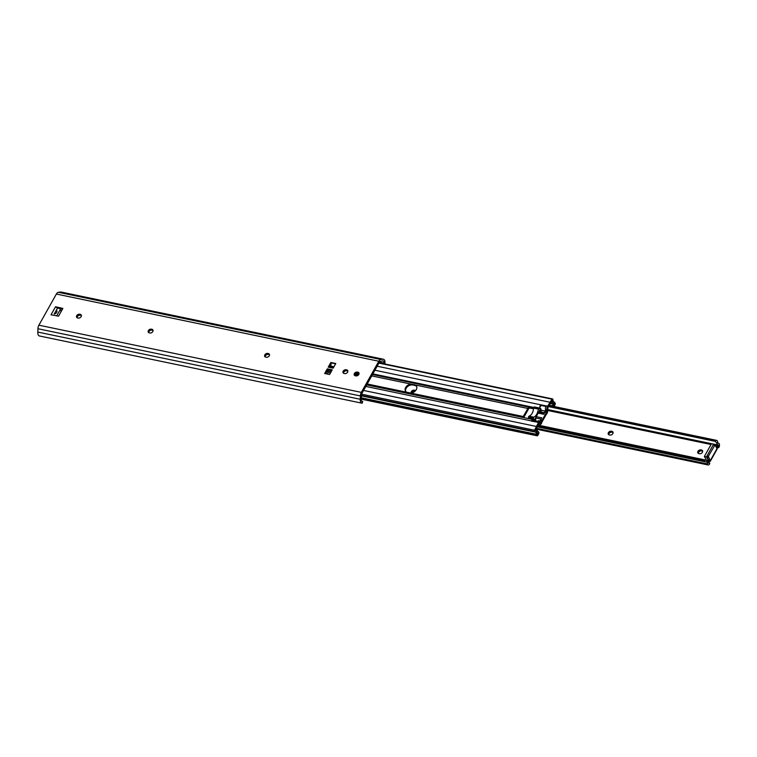 <?xml version="1.0" encoding="UTF-8"?>
<svg xmlns="http://www.w3.org/2000/svg" width="757" height="757" viewBox="0 0 757 757"><rect width="100%" height="100%" fill="white"/><g stroke="black" fill="none" stroke-linecap="round" stroke-linejoin="round"><path stroke-width="1.14" d="M354.711 375.557A2.347 1.703 149.7 0 1 354.967 374.545A2.347 1.703 149.7 0 1 357.947 373.106L358.506 373.22A2.347 1.703 149.7 0 1 359.083 373.456M357.351 372.094A2.347 1.703 -30.3 0 0 354.38 373.532A2.347 1.703 -30.3 0 0 354.295 375.122A2.347 1.703 -30.3 0 0 355.288 375.784L355.847 375.898A2.347 1.703 -30.3 0 0 358.364 375.056A2.347 1.703 -30.3 0 0 358.903 372.879A2.347 1.703 -30.3 0 0 357.919 372.217L357.351 372.094L357.947 373.106M343.498 373.22A2.347 1.703 149.7 0 1 343.754 372.207A2.347 1.703 149.7 0 1 346.725 370.769L347.293 370.883A2.347 1.703 149.7 0 1 347.86 371.119M346.138 369.757A2.347 1.703 -30.3 0 0 343.167 371.195A2.347 1.703 -30.3 0 0 343.082 372.785A2.347 1.703 -30.3 0 0 344.075 373.447L344.634 373.561A2.347 1.703 -30.3 0 0 347.151 372.718A2.347 1.703 -30.3 0 0 347.69 370.542A2.347 1.703 -30.3 0 0 346.706 369.88L346.138 369.757L346.725 370.769M265.149 356.888A2.347 1.703 149.7 0 1 265.404 355.885A2.347 1.703 149.7 0 1 268.375 354.437L268.943 354.56A2.347 1.703 149.7 0 1 269.511 354.787M267.789 353.434A2.347 1.703 -30.3 0 0 264.818 354.872A2.347 1.703 -30.3 0 0 264.732 356.452A2.347 1.703 -30.3 0 0 265.716 357.115L266.284 357.238A2.347 1.703 -30.3 0 0 268.801 356.386A2.347 1.703 -30.3 0 0 269.341 354.21A2.347 1.703 -30.3 0 0 268.347 353.547L267.789 353.434L268.375 354.437M148.713 332.626A2.347 1.703 149.7 0 1 148.968 331.613A2.347 1.703 149.7 0 1 151.939 330.175L152.507 330.298A2.347 1.703 149.7 0 1 153.075 330.525M151.353 329.163A2.347 1.703 -30.3 0 0 148.381 330.61A2.347 1.703 -30.3 0 0 148.296 332.191A2.347 1.703 -30.3 0 0 149.28 332.853L149.848 332.976A2.347 1.703 -30.3 0 0 152.365 332.124A2.347 1.703 -30.3 0 0 152.905 329.948A2.347 1.703 -30.3 0 0 151.911 329.286L151.353 329.163L151.939 330.175M77.053 317.694A2.347 1.703 149.7 0 1 77.318 316.681A2.347 1.703 149.7 0 1 80.289 315.243L80.848 315.366A2.347 1.703 149.7 0 1 81.425 315.593M79.703 314.231A2.347 1.703 -30.3 0 0 76.722 315.678A2.347 1.703 -30.3 0 0 76.637 317.259A2.347 1.703 -30.3 0 0 77.63 317.921L78.198 318.044A2.347 1.703 -30.3 0 0 80.715 317.192A2.347 1.703 -30.3 0 0 81.254 315.016A2.347 1.703 -30.3 0 0 80.261 314.354L79.703 314.231L80.289 315.243M327.289 368.829L324.668 373.485L329.607 374.516L332.219 369.851L327.289 368.829L327.876 369.832L331.774 370.646M331.159 371.753L327.251 370.939L325.709 373.703L327.876 369.832M330.837 362.489L328.226 367.154L333.165 368.176L335.777 363.521L330.837 362.489L330.932 367.363M329.257 367.363L331.159 363.994L329.437 367.05L333.335 367.864M39.761 335.994A4.41 2.356 -78.2 0 1 39.392 335.966A4.41 2.356 -78.2 0 1 37.85 332.086L37.945 328.737A4.428 2.366 -78.2 0 1 38.891 325.188L56.378 294.038A4.428 2.366 -78.2 0 1 58.384 292.306L60.305 292.079A4.41 2.356 -78.2 0 1 60.995 292.032L383.439 359.234A4.41 2.356 -78.2 0 1 385.01 362.527L384.906 363.057A1.703 1.363 68.4 0 1 384.215 363.824L384.206 363.833M60.305 292.079L382.739 359.272A4.41 2.356 -78.2 0 1 383.439 359.234M379.333 362.366L384.054 362.906A2.706 1.448 101.8 0 0 383.089 360.9A2.706 1.448 101.8 0 0 382.616 360.938L379.777 361.562L361.543 394.066L361.24 399.034A2.706 1.448 101.8 0 0 362.177 401.494A2.706 1.448 101.8 0 0 362.395 401.513L361.562 401.021M55.535 306.765L51.022 314.808L58.563 316.161L62.859 308.402L55.535 306.765L57.523 308.08L62.49 309.168M361.77 401.276L362.594 401.447M362.679 401.38L362.196 403.188A4.41 2.356 -78.2 0 1 361.827 403.159A4.41 2.356 -78.2 0 1 360.285 399.28L360.379 395.93A4.428 2.366 -78.2 0 1 361.335 392.381L378.812 361.231A4.428 2.366 -78.2 0 1 380.828 359.499L382.739 359.272M37.85 332.086L360.285 399.28M335.616 363.814L331.064 362.868M333.969 366.738L331.339 366.189M333.6 367.41L331.197 366.908M329.607 374.516L327.204 374.015L328.074 372.472L330.478 372.974M328.16 372.491L327.251 370.939M56.964 311.259L56.34 310.19A2.555 1.864 149.7 0 1 56.775 310.654A2.555 1.864 149.7 0 1 56.69 312.386A2.555 1.864 149.7 0 1 54.211 313.985L57.523 308.08M56.68 315.934A1.277 0.927 149.7 0 1 56.756 315.773L60.144 309.736A1.277 0.927 149.7 0 1 61.412 308.932M57.182 308.165A0.852 0.625 149.7 0 1 57.154 308.742L56.34 310.19M415.281 384.991L411.174 384.13A5.327 3.87 -30.3 0 0 405.676 387.499A5.327 3.87 -30.3 0 0 405.487 391.104A5.327 3.87 -30.3 0 0 406.641 392.211L410.748 393.063A5.327 3.87 -30.3 0 0 415.678 390.536A5.327 3.87 -30.3 0 0 416.445 386.098A5.327 3.87 -30.3 0 0 415.281 384.991L527.903 408.458L522.746 417.41M405.743 391.473A5.327 3.87 149.7 0 1 406.13 388.284A5.327 3.87 149.7 0 1 412.896 385.01L414.656 385.379A5.327 3.87 149.7 0 1 416.643 386.515M355.279 375.784A5.327 3.87 149.7 0 1 358.988 374.081M358.704 373.277A5.327 3.87 -30.3 0 0 354.768 375.046M410.748 393.063L523.371 416.539M367.192 383.988L406.641 392.211M371.725 375.907L411.174 384.13M523.674 417.609L528.575 408.865A2.725 1.457 101.8 0 0 528.935 408.023L533.553 408.704M372.51 374.526L528.604 407.058L527.903 408.458M535 418.763L535.18 420.116A2.725 1.457 101.8 0 1 534.404 421.006M535.095 418.659L534.139 420.078L533.704 419.785A3.407 1.817 101.8 0 0 533.335 419.624A3.407 1.817 101.8 0 0 531.774 420.457M529.38 418.791L528.471 417.476L529.058 416.161C531.669 415.082 533.183 412.395 533.59 408.099L534.338 407.02L539.145 408.023L540.101 409.452L539.306 411.155L539.769 411.94L540.138 411.269A2.725 1.457 101.8 0 0 540.697 408.487L541.217 410.247A1.192 0.634 -78.2 0 1 540.555 411.94L538.946 412.395A1.874 1.003 101.8 0 0 538.189 413.104L543.848 414.297L545.56 409.878A3.407 1.817 -78.2 0 1 545.911 406.49A3.407 1.817 101.8 0 1 546.185 405.932L540.526 404.749A3.407 1.817 101.8 0 0 540.261 405.279L540.517 406.585M539.306 411.155L539.627 411.694M537.413 421.64L537.394 421.621A3.407 1.817 101.8 0 0 537.101 422.084L531.348 421.1L537.101 422.113A3.407 1.817 -78.2 0 1 537.413 421.64A3.407 1.817 -78.2 0 1 538.975 420.797L540.384 421.091A3.407 1.817 -78.2 0 1 540.763 421.252L541.189 421.545L541.984 420.419L546.526 412.338L546.98 410.171A3.407 1.817 -78.2 0 1 547.595 406.225L551.985 399.176A1.022 0.549 -78.2 0 1 552.478 398.901A1.022 0.549 -78.2 0 1 552.724 399.09L552.865 399.346A1.363 0.729 -78.2 0 1 553.026 400.075A2.706 1.448 101.8 0 0 554.001 402.043A2.706 1.448 101.8 0 0 554.332 402.033A1.363 0.729 -78.2 0 1 554.512 402.156L555.108 403.188A1.363 0.729 -78.2 0 1 555.165 404.465L554.029 406.49M539.959 420.996L541.832 417.845L536.193 416.672A1.874 1.003 101.8 0 0 535.795 417.996L535.568 420.816A1.192 0.634 -78.2 0 1 535.473 421.223M540.271 405.307A3.407 1.817 101.8 0 0 539.921 408.704L540.101 409.452M553.651 405.288L554.427 404.191L554.02 403.367A4.031 2.157 -78.2 0 1 553.727 403.339A4.031 2.157 -78.2 0 1 552.288 400.491L548.04 407.039L547.756 409.953A2.725 1.457 -78.2 0 1 547.197 412.745L542.23 421.583A2.725 1.457 -78.2 0 1 540.735 422.633A2.725 1.457 -78.2 0 1 540.649 422.614L539.656 422.179L538.984 423.163L535.322 430.724A4.031 2.157 -78.2 0 1 535.559 430.742A4.031 2.157 -78.2 0 1 536.997 433.685L537.432 434.414L538.123 433.013A3.69 1.968 -78.2 0 1 537.83 432.995A3.69 1.968 -78.2 0 1 536.543 430.847L536.022 428.897L536.618 427.762L537.262 430.194A2.366 1.259 101.8 0 0 538.104 431.698A2.366 1.259 101.8 0 0 538.435 431.689A1.363 0.729 -78.2 0 1 538.672 431.963A1.874 1.003 -78.2 0 1 538.87 433.515L537.659 435.672A1.363 0.729 -78.2 0 1 537.215 435.814A1.363 0.729 -78.2 0 1 536.921 435.606L536.325 434.575A1.363 0.729 -78.2 0 1 536.249 434.253A2.706 1.448 101.8 0 0 535.294 432.048A2.706 1.448 101.8 0 0 535.095 432.029A1.363 0.729 -78.2 0 1 535 432.02A1.363 0.729 -78.2 0 1 534.679 431.755L534.537 431.509A1.022 0.549 -78.2 0 1 534.565 430.231L538.511 422.406A3.407 1.817 -78.2 0 1 540.384 421.091M539.523 422.378L540.649 422.614M540.574 420.126L541.984 420.419M545.74 410.625L547.15 410.919M545.106 412.045L546.526 412.338M553.689 401.901L554.332 402.033M553.045 406.282A1.363 0.729 -78.2 0 1 552.903 405.903A2.366 1.259 101.8 0 0 552.071 403.897A2.366 1.259 101.8 0 0 552.023 403.888L550.623 402.809L551.257 401.749L552.383 402.62A3.69 1.968 -78.2 0 1 553.651 405.336L553.783 405.317M549.118 405.118L552.903 405.903M550.036 403.481L552.023 403.888M536.968 433.004L538.113 433.241M535.256 430.572L536.543 430.847M537.801 431.556L538.435 431.689M361.24 398.996L536.921 435.606M361.269 398.097L536.325 434.575M361.278 397.794L536.249 434.253M363.578 390.442L536.259 426.428M528.254 418.564L529.011 418.261M538.199 413.123L536.211 416.672M533.732 408.127L528.604 407.058M377.166 366.218L549.847 402.204M543.829 414.287L538.189 413.104M546.355 414.24A2.47 1.315 101.8 0 0 547.548 411.912M546.27 405.733L546.166 405.932A3.407 1.817 101.8 0 0 545.911 406.452L545.911 406.49M545.911 406.452L540.261 405.279M545.513 411.136L541.217 410.247M544.69 412.802L540.555 411.94M541.018 422.643A1.192 0.634 -78.2 0 1 540.318 423.201A1.192 0.634 -78.2 0 1 540.252 423.182L539.325 422.671M538.672 423.731L539.864 424.374A2.47 1.315 101.8 0 0 540.053 424.45A2.47 1.315 101.8 0 0 541.889 422.084M537.394 421.621L531.755 420.447A3.407 1.817 101.8 0 0 531.461 420.901L531.348 421.1M537.744 421.271L535.568 420.816M533.59 408.099L538.416 409.102C537.631 413.322 536.126 416.009 533.893 417.173L533.269 418.479L534.234 419.766M538.416 409.102L539.145 408.023M540.186 410.691L541.151 411.079M534.603 421.091L534.65 420.561M535.161 418.782L535.871 417.514M538.672 412.537L539.221 411.553M698.304 453.358A2.347 1.703 149.7 0 1 698.56 452.355A2.347 1.703 149.7 0 1 701.531 450.907L702.089 451.03A2.347 1.703 149.7 0 1 702.666 451.257M700.944 449.904A2.347 1.703 -30.3 0 0 697.963 451.342A2.347 1.703 -30.3 0 0 697.878 452.932A2.347 1.703 -30.3 0 0 698.872 453.594L699.44 453.708A2.347 1.703 -30.3 0 0 701.957 452.856A2.347 1.703 -30.3 0 0 702.496 450.68A2.347 1.703 -30.3 0 0 701.502 450.018L700.944 449.904L701.531 450.907M608.732 434.698A2.347 1.703 149.7 0 1 608.988 433.685A2.347 1.703 149.7 0 1 611.959 432.247L612.527 432.361A2.347 1.703 149.7 0 1 613.094 432.597M611.372 431.235A2.347 1.703 -30.3 0 0 608.401 432.673A2.347 1.703 -30.3 0 0 608.316 434.263A2.347 1.703 -30.3 0 0 609.309 434.925L609.868 435.038A2.347 1.703 -30.3 0 0 612.385 434.196A2.347 1.703 -30.3 0 0 612.924 432.02A2.347 1.703 -30.3 0 0 611.94 431.358L611.372 431.235L611.959 432.247M411.808 392.921A2.347 1.703 149.7 0 1 411.94 392.628A2.347 1.703 149.7 0 1 414.921 391.18L415.044 391.208M415.602 390.631A2.347 1.703 -30.3 0 0 414.893 390.29L414.325 390.177A2.347 1.703 -30.3 0 0 411.354 391.615A2.347 1.703 -30.3 0 0 411.183 393.025M716.624 447.851A1.069 0.776 149.7 0 1 717.485 447.68L718.223 447.841L717.636 446.829L716.888 446.677A1.069 0.776 -30.3 0 0 716.027 446.838M708.391 462.13A1.069 0.776 149.7 0 1 709.423 461.42L709.754 461.401A1.703 0.738 -150.7 0 0 710.35 461.183A1.703 0.738 -150.7 0 0 710.274 460.644L709.177 460.417A1.069 0.776 -30.3 0 0 708.826 460.407M706.991 460.341L710.274 460.644L717.04 448.579A1.703 0.738 29.3 0 1 717.116 449.119L710.35 461.183M717.636 446.829L718.355 445.116A4.069 2.176 -78.2 0 1 718.204 445.097A4.069 2.176 -78.2 0 1 716.917 443.488L715.365 441.388L715.961 440.328L716.898 440.432A1.703 0.738 29.3 0 1 717.191 440.593L717.721 442.041A2.366 1.259 101.8 0 0 718.554 443.432A2.366 1.259 101.8 0 0 718.876 443.422A1.277 0.681 -78.2 0 1 719.15 443.63A2.64 1.41 -78.2 0 1 718.999 447.16L718.223 447.841M537.848 425.197L707.36 460.521A4.069 2.176 -78.2 0 1 708.315 463L709.158 462.366L708.24 462.092A1.069 0.776 -30.3 0 0 708.24 462.092M708.713 460.105L706.887 456.973L706.953 456.036L708.363 456.329L710.274 460.644M713.662 444.908L715.072 445.201L717.04 448.579M714.911 445.069L708.363 456.329M709.564 463.256L709.498 464.088A2.64 1.41 -78.2 0 1 708.126 464.968A2.64 1.41 -78.2 0 1 707.483 464.42A1.277 0.681 -78.2 0 1 707.36 463.956A2.366 1.259 101.8 0 0 706.546 461.969L705.316 461.751A1.703 0.738 -150.7 0 0 705.032 461.581L704.313 461.079L704.909 460.01M718.261 443.29L718.876 443.422M536.912 428.878L707.483 464.42M536.789 428.405L707.36 463.956M537.915 425.084L706.65 460.247L707.36 460.521L706.546 461.969L537.016 426.674M537.073 426.579L705.032 461.581M537.252 426.257L704.313 461.079M548.295 406.575L715.365 441.388M548.901 405.506L715.961 440.328M548.939 405.43L716.898 440.432M706.953 456.036L713.122 445.04L714.532 445.334M714.031 444.879L713.614 444.16L711.495 443.725L704.351 456.462L706.546 460.228M708.675 460.691L706.461 456.906L713.614 444.16M706.461 456.906L704.351 456.462M37.945 328.737L360.379 395.93M38.891 325.188L361.335 392.381M56.378 294.038L378.812 361.231M58.384 292.306L380.828 359.499M362.196 403.188L362.395 401.513M384.054 362.906L385.01 362.527M80.261 314.354L80.848 315.366M151.911 329.286L152.507 330.298M268.347 353.547L268.943 354.56M346.706 369.88L347.293 370.883M357.919 372.217L358.506 373.22M61.175 311.505L60.144 309.736M412.423 384.206L412.896 385.01M537.101 422.113L538.511 422.406M545.56 409.878L546.98 410.171M540.526 404.749L547.595 406.225M553.49 403.992L554.427 404.191M553.452 403.869L554.427 404.068M535 432.02L361.326 395.826L534.906 431.992M361.335 395.637L534.679 431.755M361.344 395.419L534.537 431.509M361.496 394.16L534.565 430.231M365.83 386.42L531.442 420.93M372.86 373.892L533.789 407.427M539.419 408.6L539.921 408.704M374.914 370.239L540.517 404.758M378.916 363.114L551.985 399.176M544.292 413.511L538.946 412.395M541.141 419.113L535.795 417.996M537.101 422.084L531.461 420.901M528.708 406.916L529.219 407.796M528.462 407.209L528.935 408.023M414.183 384.575L414.656 385.379M529.058 416.161L533.893 417.173M533.751 407.493L538.615 408.515M534.338 407.02L538.946 407.976M528.471 417.476L533.269 418.479M528.481 416.88L533.344 417.902M528.708 416.482L533.571 417.495M414.325 390.177L414.921 391.18M716.888 446.677L717.485 447.68M709.177 460.417L709.754 461.401M547.784 410.493L711.05 444.51M715.176 445.371L718.459 446.062M708.325 463.057L708.855 463.17M709.735 463.663L709.139 462.659M536.978 426.749L705.533 461.874M547.689 409.556L718.071 445.059M718.175 446.564L718.762 447.576M717.721 442.041L716.917 443.488M706.887 456.973L708.297 457.266M414.893 390.29L415.29 390.972M611.94 431.358L612.527 432.361M701.502 450.018L702.089 451.03M39.392 335.966L361.827 403.159M539.514 422.387L540.735 422.633M553.159 403.226L553.727 403.339M536.94 432.805L537.83 432.995M361.231 399.138L537.215 435.814M366.691 384.897L533.335 419.624M379.106 362.764L552.478 398.901M534.224 406.935L539.06 407.938M537.025 429.304L708.126 464.968M536.959 426.787L705.798 461.969M547.689 409.565L718.204 445.097M709.158 462.366L709.744 463.379"/></g></svg>
